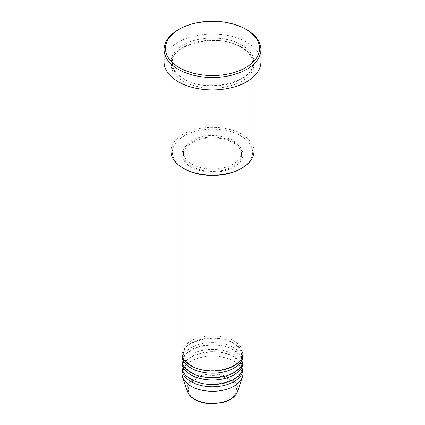 <?xml version="1.0" encoding="UTF-8"?>
<svg xmlns="http://www.w3.org/2000/svg" width="425" height="425" viewBox="0 0 425 425"><rect width="100%" height="100%" fill="white"/><g stroke="black" fill="none" stroke-linecap="round" stroke-linejoin="round"><path stroke-width="0.32" stroke-dasharray="2.12 1.59" d="M242.935 353.388A30.435 17.574 0 0 0 234.021 340.962A30.435 17.574 0 0 0 200.855 337.152A30.435 17.574 0 0 0 182.065 353.388M242.872 354.519A30.435 17.574 0 0 0 234.021 343.219A30.435 17.574 0 0 0 201.763 339.203A30.435 17.574 0 0 0 182.128 354.519M242.935 360.166A30.435 17.574 0 0 0 234.021 347.74A30.435 17.574 0 0 0 200.855 343.931A30.435 17.574 0 0 0 182.065 360.166M242.872 361.293A30.435 17.574 0 0 0 234.021 349.998A30.435 17.574 0 0 0 201.763 345.982A30.435 17.574 0 0 0 182.128 361.293M242.935 366.945A30.435 17.574 0 0 0 234.021 354.519A30.435 17.574 0 0 0 200.855 350.71A30.435 17.574 0 0 0 182.065 366.945M242.872 368.071A30.435 17.574 0 0 0 234.021 356.777A30.435 17.574 0 0 0 201.763 352.761A30.435 17.574 0 0 0 182.128 368.071M184.131 168.704A40.12 23.163 180 0 1 184.131 135.947A40.12 23.163 180 0 1 240.869 135.947A40.12 23.163 180 0 1 240.869 168.704M254.001 151.194A41.501 23.959 0 0 0 241.846 134.252A41.501 23.959 0 0 0 196.616 129.057A41.501 23.959 0 0 0 170.999 151.194M241.846 47.276A41.501 23.959 0 0 0 196.616 42.08A41.501 23.959 0 0 0 170.999 64.218A41.501 23.959 0 0 0 183.154 81.164A41.501 23.959 0 0 0 228.384 86.355A41.501 23.959 0 0 0 254.001 64.218A41.501 23.959 0 0 0 241.846 47.276M190.979 167.009A30.435 17.574 0 0 0 224.145 170.818A30.435 17.574 0 0 0 242.935 154.583A30.435 17.574 0 0 0 234.021 142.163A30.435 17.574 0 0 0 200.855 138.353A30.435 17.574 0 0 0 182.065 154.583A30.435 17.574 0 0 0 190.979 167.009M191.957 166.446A29.054 16.772 0 0 0 223.619 170.08A29.054 16.772 0 0 0 241.554 154.583A29.054 16.772 0 0 0 233.043 142.726A29.054 16.772 0 0 0 201.381 139.087A29.054 16.772 0 0 0 183.446 154.583A29.054 16.772 0 0 0 191.957 166.446M191.957 164.188A29.054 16.772 0 0 0 223.619 167.822A29.054 16.772 0 0 0 241.554 152.325A29.054 16.772 0 0 0 233.043 140.468A29.054 16.772 0 0 0 201.381 136.829A29.054 16.772 0 0 0 183.446 152.325A29.054 16.772 0 0 0 191.957 164.188M260.918 61.96A48.418 27.954 0 0 0 246.739 42.192A48.418 27.954 0 0 0 193.97 36.136A48.418 27.954 0 0 0 164.082 61.96M242.935 373.718A30.435 17.574 0 0 0 234.021 361.293A30.435 17.574 0 0 0 200.855 357.483A30.435 17.574 0 0 0 182.065 373.718M178.261 29.771A48.418 27.954 180 0 1 246.739 29.771M229.601 379.663A24.183 13.961 180 0 1 229.601 399.404A24.183 13.961 180 0 1 195.399 399.404A24.183 13.961 180 0 1 195.399 379.663A24.183 13.961 180 0 1 229.601 379.663M237.559 391.489A25.521 14.732 0 0 0 230.547 378.277A25.521 14.732 0 0 0 200.536 375.684A25.521 14.732 0 0 0 187.441 391.489M241.846 45.018A41.501 23.959 0 0 0 183.154 45.018A41.501 23.959 0 0 0 183.154 78.907A41.501 23.959 0 0 0 241.846 78.907A41.501 23.959 0 0 0 241.846 45.018M191.67 365.744C186.208 362.419 183.467 358.679 183.446 354.519C181.555 341.291 216.585 332.297 233.33 343.288C238.792 346.614 241.533 350.359 241.554 354.519C243.445 367.747 208.415 376.741 191.67 365.744M191.67 372.523C186.208 369.197 183.467 365.452 183.446 361.293C181.555 348.064 216.585 339.07 233.33 350.067C238.792 353.393 241.533 357.133 241.554 361.293C243.445 374.521 208.415 383.515 191.67 372.523M191.67 379.297C186.208 375.976 183.467 372.231 183.446 368.071C181.555 354.843 216.585 345.849 233.33 356.846C238.792 360.172 241.533 363.912 241.554 368.071C243.445 381.299 208.415 390.293 191.67 379.297M183.844 78.838C176.269 74.258 172.449 69.009 172.38 63.091C170.005 44.359 218.083 32.289 241.156 47.345C248.731 51.924 252.551 57.173 252.62 63.091C254.995 81.818 206.917 93.893 183.844 78.838M242.935 167.487L242.935 154.583M241.554 154.583L241.554 152.325M254.001 76.362L254.001 64.218M170.999 76.362L170.999 64.218M183.446 154.583L183.446 152.325M182.065 167.487L182.065 154.583"/><path stroke-width="0.64" d="M182.065 167.487L182.065 353.388A30.435 17.574 0 0 0 190.979 365.813A30.435 17.574 0 0 0 224.145 369.623A30.435 17.574 0 0 0 242.935 353.388L242.935 167.487M182.128 354.519A30.435 17.574 0 0 0 182.065 355.645A30.435 17.574 0 0 0 190.979 368.071A30.435 17.574 0 0 0 224.145 371.88A30.435 17.574 0 0 0 242.935 355.645A30.435 17.574 0 0 0 242.872 354.519M182.065 355.645L182.065 360.166A30.435 17.574 0 0 0 190.979 372.592A30.435 17.574 0 0 0 224.145 376.401A30.435 17.574 0 0 0 242.935 360.166L242.935 355.645M182.128 361.293A30.435 17.574 0 0 0 182.065 362.424A30.435 17.574 0 0 0 190.979 374.85A30.435 17.574 0 0 0 224.145 378.659A30.435 17.574 0 0 0 242.935 362.424A30.435 17.574 0 0 0 242.872 361.293M182.065 362.424L182.065 366.945A30.435 17.574 0 0 0 190.979 379.366A30.435 17.574 0 0 0 224.145 383.175A30.435 17.574 0 0 0 242.935 366.945L242.935 362.424M182.128 368.071A30.435 17.574 0 0 0 182.065 369.203A30.435 17.574 0 0 0 190.979 381.629A30.435 17.574 0 0 0 224.145 385.438A30.435 17.574 0 0 0 242.935 369.203A30.435 17.574 0 0 0 242.872 368.071M241.846 168.141L240.869 168.704A40.12 23.163 180 0 1 184.131 168.704L183.154 168.141A41.501 23.959 0 0 0 241.846 168.141A41.501 23.959 0 0 0 254.001 151.194L254.001 76.362M179.238 67.607A47.037 27.157 0 0 0 245.762 67.607A47.037 27.157 0 0 0 245.762 29.203L246.739 29.771A48.418 27.954 180 0 1 260.918 49.534A48.418 27.954 180 0 1 231.03 75.363A48.418 27.954 180 0 1 178.261 69.302A48.418 27.954 180 0 1 164.082 49.534A48.418 27.954 180 0 1 178.261 29.771L179.238 29.203A47.037 27.157 0 0 0 179.238 67.607M164.082 49.534L164.082 61.96A48.418 27.954 0 0 0 178.261 81.728A48.418 27.954 0 0 0 231.03 87.789A48.418 27.954 0 0 0 260.918 61.96L260.918 49.534M182.065 369.203L182.065 373.718A30.435 17.574 0 0 0 182.617 377.049A30.435 17.574 0 0 0 190.979 386.144A30.435 17.574 0 0 0 221.42 390.522A30.435 17.574 0 0 0 242.383 377.049A30.435 17.574 0 0 0 242.935 373.718L242.935 369.203M246.739 29.771L245.762 29.203A47.037 27.157 0 0 0 179.238 29.203M170.999 76.362L170.999 151.194A41.501 23.959 0 0 0 183.154 168.141L184.131 168.704M194.453 399.118A25.521 14.732 0 0 0 219.98 402.783A25.521 14.732 0 0 0 237.559 391.489C235.663 396.424 231.088 399.989 223.832 402.183L212.452 403.75C205.61 403.692 199.692 402.268 194.708 399.473C190.984 397.317 188.562 394.655 187.441 391.489A25.521 14.732 0 0 0 194.453 399.118M237.559 391.489L242.383 377.049M187.441 391.489L182.617 377.049"/></g></svg>
